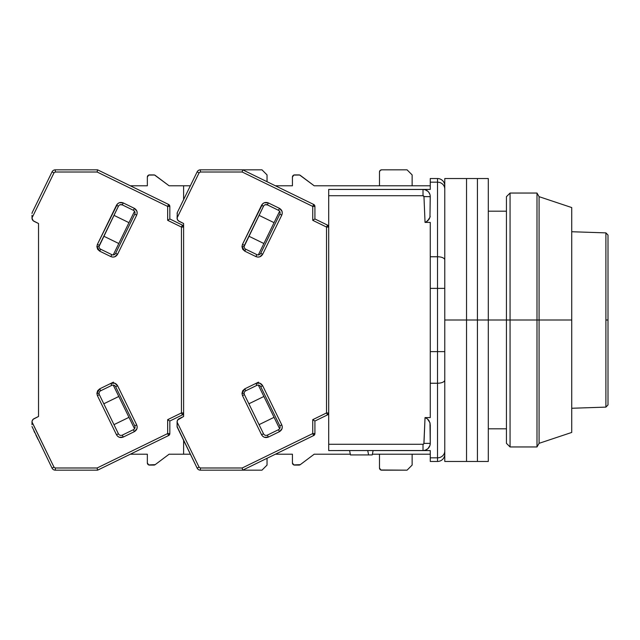 <?xml version="1.0" encoding="UTF-8"?>
<svg xmlns="http://www.w3.org/2000/svg" width="640" height="640" viewBox="0 0 640 640"><rect width="100%" height="100%" fill="white"/><g stroke="black" fill="none" stroke-linecap="round" stroke-linejoin="round"><path stroke-width="0.96" d="M506.44 320L488.304 320L510.064 320L510.064 193.048L510.064 320L536.992 320L536.992 193.048L536.992 320L539.08 320L539.08 196.672L539.08 320L571.728 320L571.728 207.56L571.728 432.44L571.728 320L539.08 320L539.08 443.328L539.08 320L536.992 320L536.992 446.952L536.992 320L510.064 320L510.064 446.952L510.064 320L506.44 320L506.44 443.328L506.44 196.672L506.44 320M428.472 196.632L430.264 196.672A7.256 7.256 0 0 0 423.016 189.424L423.016 195.72A0.952 0.952 0 0 1 423.968 196.616L425.04 222.416L426.328 221.848L425.04 222.416L430.264 222.416L430.264 256.76L437.52 256.76L430.264 256.76L430.264 288.376L437.52 288.376L437.52 351.624L430.264 351.624L430.264 288.376L437.52 288.376L437.52 182.168L430.264 182.168L430.264 178.536L437.52 178.536L430.264 178.536L430.264 182.168L437.52 182.168A7.256 6.888 0 0 1 444.776 189.056A7.256 6.888 180 0 0 437.52 182.168L437.52 178.536A7.256 7.256 0 0 1 444.776 185.792A7.256 7.256 0 0 0 437.52 178.536L437.52 256.76A7.256 3.16 0 0 1 444.776 259.92A7.256 3.16 180 0 0 437.52 256.76L437.52 288.376L444.776 288.376L437.52 288.376L437.52 351.624L444.776 351.624L437.52 351.624L437.52 383.24A7.256 3.16 0 0 0 444.776 380.08A7.256 3.16 180 0 1 437.52 383.24L437.52 457.832A7.256 6.888 -0 0 0 444.776 450.944A7.256 6.888 180 0 1 437.52 457.832L437.52 461.464A7.256 7.256 0 0 0 444.776 454.208L444.776 453.392M444.776 414.04L444.776 403.328M444.776 397.808L444.776 392.072M444.776 454.208A7.256 7.256 0 0 1 437.52 461.464L437.52 351.624L430.264 351.624L430.264 383.24L437.52 383.24L430.264 383.24L430.264 417.584L425.04 417.584L427.416 418.904L429.96 422.736L430.264 443.328L423.968 443.384A0.952 0.952 0 0 1 423.016 444.28L423.016 450.576A7.256 7.256 0 0 0 430.264 443.328L429.896 445.608L427.896 448.688L425.12 450.264L423.016 450.576L430.264 450.576L430.264 457.832L437.52 457.832L430.264 457.832L430.264 461.464L437.52 461.464L430.264 461.464L430.264 450.576L423.016 450.576L423.016 444.28L328.704 444.28L328.704 450.576L423.92 450.52M444.776 185.792L444.776 186.608L444.776 185.792M444.776 189.056L444.776 186.608M444.776 207.608L444.776 200.096M444.776 196.888L444.776 193.968M372.232 454.928L350.472 454.928L372.232 454.928L373.12 450.576L372.232 454.928M430.152 423.552L429.024 420.712L427.408 418.904L425.04 417.584L423.968 443.384L430.264 443.328L430.264 424.632M428.296 419.76L429.952 422.728L427.416 418.904L425.04 417.584L427.408 418.904M428.784 447.728L429.896 445.608L428.664 447.88M425.24 443.384L428.472 443.368M426.432 196.616L425.24 196.616L426.432 196.616M423.92 189.48L328.704 189.424L328.704 195.72L423.016 195.72L423.016 189.424L430.264 189.424L430.264 182.168L430.264 189.424L423.016 189.424A7.256 7.256 0 0 1 430.264 196.672L429.952 217.28L430.232 196.672M429.896 194.392L428.776 192.272M430.176 195.512L430.264 196.672L423.968 196.616L423.016 195.72L328.704 195.72L328.704 189.424L423.016 189.424L425.128 189.736L427.888 191.304M430.264 443.352L430.264 443.328A7.256 7.256 0 0 1 423.016 450.576L328.704 450.576L328.704 195.72L328.704 444.28L423.016 444.28L423.872 443.736L425.04 417.584L430.264 417.584L430.264 222.416L425.04 222.416L427.408 221.096L429.952 217.28L429.024 219.288L426.32 221.848L429.344 218.744M425.04 222.416L423.968 196.616L425.24 196.616M430.192 216.24L429.96 217.264L430.192 216.24M367.72 450.576L368.608 454.928L367.72 450.576M349.584 450.576L350.472 454.928L349.584 450.576M430.264 454.208L372.376 454.208L430.264 454.208M350.32 454.208L328.704 454.208L350.32 454.208M425.12 450.264L425.816 450.016M427.416 221.096L428.072 220.48M429.024 219.28L429.288 218.84M430.264 185.792L328.704 185.792L430.264 185.792M425.128 189.736L425.816 189.984M605.896 407.12L608 404.944L608 320L605.896 320L605.896 407.12L571.728 408.264L605.896 407.12L605.896 232.88L571.728 231.736L605.896 232.88L605.896 320L608 320L608 235.056L605.896 232.88M608 320L608 235.056L608 320M444.776 461.464L444.776 178.536L444.776 461.464L466.536 461.464L466.536 320L444.776 320L466.536 320L466.536 178.536L466.536 461.464L477.424 461.464L477.424 320L466.536 320L466.536 461.464L466.536 320L477.424 320L477.424 178.536L477.424 461.464L488.304 461.464L488.304 320L477.424 320L477.424 461.464L477.424 320L488.304 320L488.304 178.536L488.304 461.464M444.776 178.536L466.536 178.536L466.536 320L466.536 178.536L477.424 178.536L477.424 320L477.424 178.536L488.304 178.536M380.12 170.472L381.664 169.832L407.056 169.832L412.128 174.912L407.056 169.832L381.664 169.832A2.176 2.176 0 0 0 379.488 172.008L380.12 170.472L381.664 169.832M380.12 469.528L381.664 470.168A2.176 2.176 0 0 1 379.488 467.992L379.488 454.208L379.488 467.992L380.832 470L407.056 470.168L381.664 470.168M244.432 394.656A2.904 2.904 0 0 1 244.144 393.384L241.968 393.384L242.48 395.608L244.432 394.656A2.904 2.904 0 0 1 245.768 390.776L256.856 385.368A2.904 2.904 0 0 1 260.736 386.704L279.816 425.824L260.736 386.704L262.688 385.752L260.736 386.704A2.904 2.904 0 0 0 256.856 385.368L255.904 383.416L258.512 382.144L244.816 388.824L241.968 393.384L244.144 393.384A2.904 2.904 0 0 1 245.768 390.776L244.816 388.824L245.768 390.776L256.856 385.368L255.904 383.416L259.784 383.176L262.688 385.752C261.064 383.128 258.8 382.344 255.904 383.416L244.816 388.824L242.736 390.696L241.968 393.384L242.48 395.608L261.56 434.728C263.184 437.36 265.448 438.136 268.352 437.072L279.432 431.664C282.064 430.032 282.84 427.776 281.768 424.872L262.688 385.752L281.768 424.872L279.816 425.824A2.904 2.904 0 0 1 278.48 429.704L279.432 431.664L278.48 429.704L267.392 435.112A2.904 2.904 0 0 1 263.512 433.776L244.432 394.656L242.48 395.608L261.56 434.728L263.512 433.776L261.56 434.728L262.696 436.256L264.472 437.304L268.352 437.072L267.392 435.112L278.48 429.704A2.904 2.904 0 0 0 279.816 425.824L281.768 424.872L282.272 426.712L282.008 428.752L279.432 431.664L268.352 437.072L267.392 435.112A2.904 2.904 0 0 1 263.512 433.776L244.432 394.656M265.176 204.752L267.392 204.888L268.352 202.928C265.448 201.864 263.184 202.64 261.56 205.272L263.512 206.224L261.56 205.272L242.48 244.392L241.968 246.616L242.736 249.304L244.816 251.176L255.904 256.584L244.816 251.176L245.768 249.224A2.904 2.904 0 0 1 244.144 246.616L241.968 246.616L244.816 251.176L245.768 249.224L256.856 254.632L255.904 256.584C258.8 257.656 261.064 256.872 262.688 254.248L281.768 215.128L279.816 214.176L260.736 253.296A2.904 2.904 0 0 1 256.856 254.632L245.768 249.224A2.904 2.904 0 0 1 244.432 245.344L242.48 244.392L241.968 246.616L244.144 246.616A2.904 2.904 0 0 1 244.432 245.344L263.512 206.224L244.144 246.44M298.96 465.088L294.608 465.088A2.176 2.176 0 0 1 292.432 462.912L293.776 464.92L300.272 464.656A2.176 2.176 0 0 1 298.96 465.088M294.608 174.912L298.96 174.912A2.176 2.176 0 0 1 300.272 175.344L314.2 185.792L328.704 185.792L314.2 185.792L299.648 175.024L293.776 175.08L292.432 177.088A2.176 2.176 0 0 1 294.608 174.912M412.128 465.088L407.056 470.168L412.128 465.088L412.128 454.208L412.128 465.088M292.432 177.088L292.432 185.792L275.416 185.792L292.432 185.792L292.432 177.088M292.432 454.208L292.432 462.912L292.432 454.208L275.416 454.208L292.432 454.208M177.088 426.52L177.088 421.936A3.624 3.624 0 0 1 179.128 418.672L183.616 416.48L177.64 420.016L177.088 421.936L177.144 427.016L197.136 468.128L199.088 467.176L177.088 422.064L199.088 467.176L197.136 468.128A3.624 3.624 0 0 0 200.392 470.168A3.624 3.624 0 0 1 197.136 468.128L177.088 426.52M379.488 185.792L379.488 172.008L379.488 185.792M412.128 174.912L412.128 185.792L412.128 174.912M300.272 464.656L314.2 454.208L328.704 454.208L314.2 454.208L300.272 464.656M328.704 227.056A2.176 2.176 180 0 0 327.48 225.096L326.528 227.056L327.48 225.096L314.92 218.968L314.92 206.424L312.744 206.424L313.696 204.464L242.688 169.832L200.392 169.832L200.392 172.008L199.088 172.824L197.136 171.872A3.624 3.624 0 0 1 200.392 169.832A3.624 3.624 0 0 0 197.136 171.872L177.312 212.52L197.136 171.872L199.088 172.824L177.088 217.936L177.64 219.984L179.128 221.328A3.624 3.624 0 0 1 177.088 218.064L177.312 212.52L177.088 217.936L199.088 172.824L200.392 172.008L242.192 172.008L312.744 206.424L314.92 206.424L313.696 204.464A2.176 2.176 180 0 1 314.92 206.424L313.696 204.464L312.744 206.424L312.744 220.328L326.528 227.056L328.704 227.056A2.176 2.176 0 0 0 327.48 225.096L328.704 227.056L326.528 227.056L326.528 412.944L327.48 414.904L314.92 421.032L312.744 419.672L312.744 433.576L313.696 435.536L314.92 433.576A2.176 2.176 0 0 1 313.696 435.536L242.688 470.168L242.192 467.992L200.392 467.992L199.088 467.176L200.392 467.992L200.392 470.168L242.688 470.168L313.696 435.536L314.92 433.576L314.92 421.032L327.48 414.904A2.176 2.176 0 0 0 328.704 412.944L327.48 414.904L326.528 412.944L312.744 419.672L314.92 421.032L314.92 433.576L312.744 433.576L242.192 467.992L242.688 470.168L261.968 470.168L200.392 470.168L200.392 467.992L242.192 467.992L312.744 433.576L314.92 433.576M258.328 254.92L279.616 211.28L258.328 254.92M263.88 243.528L248.888 236.216L263.88 243.528M259.064 215.352L274.056 222.664L259.064 215.352M248.888 403.784L263.88 396.472L248.888 403.784M274.056 417.336L259.064 424.648L274.056 417.336M279.616 428.72L258.328 385.08L279.616 428.72M185.44 444.152L183.112 439.384L185.44 444.152M328.704 412.944L326.528 412.944L328.704 412.944A2.176 2.176 0 0 1 327.48 414.904M183.112 200.616L179.896 207.216M179.904 207.2L178.952 209.152M177.312 212.52L177.088 213.48L177.312 212.52M178.288 220.76L183.616 223.52L183.616 416.48L183.616 412.944L182.392 414.904L169.832 421.032L167.656 419.672L167.656 433.576L168.608 435.536L169.832 433.576A2.176 2.176 0 0 1 168.608 435.536L97.6 470.168L97.104 467.992L55.304 467.992L54 467.176L32 421.936A3.624 3.624 0 0 1 34.04 418.672L38.528 416.48L33.2 419.24L32.144 420.936L32 423.432L32 422.064L54 467.176L52.048 468.128L54 467.176L55.304 467.992L55.304 470.168A3.624 3.624 0 0 1 52.048 468.128A3.624 3.624 0 0 0 55.304 470.168L97.6 470.168L168.608 435.536L169.832 433.576L169.832 421.032L182.392 414.904A2.176 2.176 0 0 0 183.616 412.944A2.176 2.176 0 0 1 182.392 414.904L181.44 412.944L182.392 414.904M327.48 225.096L314.92 218.968L312.744 220.328L312.744 206.424L242.192 172.008L200.392 172.008L200.392 169.832L242.688 169.832L242.192 172.008L242.688 169.832L261.968 169.832L267.04 174.912L261.968 169.832L242.688 169.832L313.696 204.464M267.392 204.888A2.904 2.904 0 0 0 263.512 206.224A2.904 2.904 0 0 1 267.392 204.888L278.48 210.296A2.904 2.904 0 0 1 279.816 214.176L260.736 253.296L262.688 254.248L260.736 253.296A2.904 2.904 0 0 1 256.856 254.632L255.904 256.584L257.736 257.088L259.784 256.824L262.688 254.248L281.768 215.128C282.84 212.224 282.064 209.96 279.432 208.336L268.352 202.928L267.392 204.888L278.48 210.296L279.432 208.336L278.48 210.296A2.904 2.904 0 0 1 279.816 214.176L281.768 215.128L282.272 213.288L282.008 211.248L279.432 208.336L268.352 202.928L264.472 202.696L262.696 203.744L242.48 244.392L244.432 245.344M313.696 435.536L312.744 433.576L312.744 419.672L326.528 412.944L326.528 227.056L312.744 220.328L314.92 218.968L314.92 206.424M179.128 221.328L183.616 223.52L183.616 416.48L183.616 412.944L181.44 412.944L167.656 419.672L169.832 421.032L169.832 433.576L167.656 433.576L97.104 467.992L97.6 470.168L55.304 470.168L55.304 467.992L97.104 467.992L167.656 433.576L169.832 433.576M32 217.936L54 172.824L52.048 171.872A3.624 3.624 0 0 1 55.304 169.832A3.624 3.624 0 0 0 52.048 171.872L32.224 212.52L52.048 171.872L54 172.824L32 217.936L32 216.568L32 218.064A3.624 3.624 0 0 0 33.2 220.76L34.04 221.328A3.624 3.624 0 0 1 32 218.064L32 215.304M40.352 195.848L33.864 209.152M38.056 439.44L35.832 434.88M34.816 432.8L33.864 430.848M37.56 438.432L38.024 439.376M32 424.696L32 422.064M99.344 394.656A2.904 2.904 0 0 1 99.056 393.384L96.88 393.384L97.392 395.608L99.344 394.656A2.904 2.904 0 0 1 100.68 390.776L111.768 385.368A2.904 2.904 0 0 1 115.648 386.704L134.728 425.824L115.648 386.704L117.6 385.752L115.648 386.704A2.904 2.904 0 0 0 111.768 385.368L110.816 383.416L113.424 382.144L99.728 388.824L96.88 393.384L99.056 393.384A2.904 2.904 0 0 1 100.68 390.776L99.728 388.824L100.68 390.776L111.768 385.368L110.816 383.416L114.696 383.176L117.6 385.752C115.976 383.128 113.712 382.344 110.816 383.416L99.728 388.824L97.648 390.696L96.88 393.384L97.392 395.608L116.472 434.728C118.096 437.36 120.36 438.136 123.264 437.072L134.344 431.664C136.976 430.032 137.752 427.776 136.68 424.872L117.6 385.752L136.68 424.872L134.728 425.824A2.904 2.904 0 0 1 133.392 429.704L134.344 431.664L133.392 429.704L122.304 435.112A2.904 2.904 0 0 1 118.424 433.776L99.344 394.656L97.392 395.608L116.472 434.728L118.424 433.776L116.472 434.728L117.608 436.256L119.384 437.304L123.264 437.072L122.304 435.112L133.392 429.704A2.904 2.904 0 0 0 134.728 425.824L136.68 424.872L137.184 426.712L136.92 428.752L134.344 431.664L123.264 437.072L122.304 435.112A2.904 2.904 0 0 1 118.424 433.776L99.344 394.656M120.088 204.752L122.304 204.888L123.264 202.928C120.36 201.864 118.096 202.64 116.472 205.272L118.424 206.224L116.472 205.272L97.392 244.392L96.88 246.616L97.648 249.304L99.728 251.176L110.816 256.584L99.728 251.176L100.68 249.224A2.904 2.904 0 0 1 99.056 246.616L96.88 246.616L99.728 251.176L100.68 249.224L111.768 254.632L110.816 256.584C113.712 257.656 115.976 256.872 117.6 254.248L136.68 215.128L134.728 214.176L115.648 253.296A2.904 2.904 0 0 1 111.768 254.632L100.68 249.224A2.904 2.904 0 0 1 99.344 245.344L97.392 244.392L96.88 246.616L99.056 246.616A2.904 2.904 0 0 1 99.344 245.344L118.424 206.224L99.056 246.44M153.872 465.088L149.52 465.088A2.176 2.176 0 0 1 147.344 462.912L148.688 464.92L155.176 464.656A2.176 2.176 0 0 1 153.872 465.088M149.52 174.912L153.872 174.912A2.176 2.176 0 0 1 155.176 175.344L169.112 185.792L190.344 185.792L169.112 185.792L154.56 175.024L148.688 175.08L147.344 177.088A2.176 2.176 0 0 1 149.52 174.912M267.04 465.088L261.968 470.168L267.04 465.088L267.04 458.288L267.04 465.088M147.344 177.088L147.344 185.792L130.328 185.792L147.344 185.792L147.344 177.088M147.344 454.208L147.344 462.912L147.344 454.208L130.328 454.208L147.344 454.208M267.04 174.912L267.04 181.712L267.04 174.912M155.176 464.656L169.112 454.208L183.616 454.208L169.112 454.208L155.176 464.656M190.344 454.208L183.616 454.208L190.344 454.208M113.24 254.92L134.528 211.28L113.24 254.92M118.792 243.528L103.8 236.216L118.792 243.528M113.976 215.352L128.968 222.664L113.976 215.352M103.8 403.784L118.792 396.472L103.8 403.784M128.968 417.336L113.976 424.648L128.968 417.336M134.528 428.72L113.24 385.08L134.528 428.72M32 426.52L52.048 468.128L32 426.52M183.616 454.208L183.616 440.416L183.616 454.208M183.616 227.056A2.176 2.176 180 0 0 182.392 225.096L181.44 227.056L182.392 225.096L169.832 218.968L169.832 206.424L168.608 204.464A2.176 2.176 180 0 1 169.832 206.424L168.608 204.464L167.656 206.424L169.832 206.424L167.656 206.424L167.656 220.328L181.44 227.056L183.616 227.056L183.616 223.52L183.616 227.056A2.176 2.176 0 0 0 182.392 225.096L183.616 227.056L181.44 227.056L181.44 412.944L183.616 412.944M183.616 199.584L183.616 185.792L183.616 199.584M32.224 212.52L32 213.48L32.224 212.52M34.04 221.328L38.528 223.52L38.528 416.48L38.528 223.52L33.2 220.76L32 218.064M168.608 204.464L97.6 169.832L97.104 172.008L167.656 206.424L168.608 204.464L97.6 169.832L55.304 169.832L97.6 169.832L97.104 172.008L55.304 172.008L97.104 172.008L167.656 206.424L167.656 220.328L168.488 219.808L167.656 220.328L181.44 227.056L181.44 412.944L167.656 419.672L167.656 433.576L168.608 435.536M122.304 204.888A2.904 2.904 0 0 0 118.424 206.224A2.904 2.904 0 0 1 122.304 204.888L133.392 210.296A2.904 2.904 0 0 1 134.728 214.176L115.648 253.296L117.6 254.248L115.648 253.296A2.904 2.904 0 0 1 111.768 254.632L110.816 256.584L112.648 257.088L114.696 256.824L117.6 254.248L136.68 215.128C137.752 212.224 136.976 209.96 134.344 208.336L123.264 202.928L122.304 204.888L133.392 210.296L134.344 208.336L133.392 210.296A2.904 2.904 0 0 1 134.728 214.176L136.68 215.128L137.184 213.288L136.92 211.248L134.344 208.336L123.264 202.928L119.384 202.696L117.608 203.744L97.392 244.392L99.344 245.344M182.392 225.096L169.832 218.968L168.488 219.808L169.832 218.968L169.832 206.424M55.304 169.832L55.304 172.008L55.304 169.832M54 172.824L55.304 172.008L54 172.824M506.44 428.816L488.304 428.816M506.44 211.184L488.304 211.184M571.728 207.56L539.08 196.672L536.992 193.048L510.064 193.048L506.44 196.672M506.44 443.328L510.064 446.952L536.992 446.952L539.08 443.328L571.728 432.44"/></g></svg>

